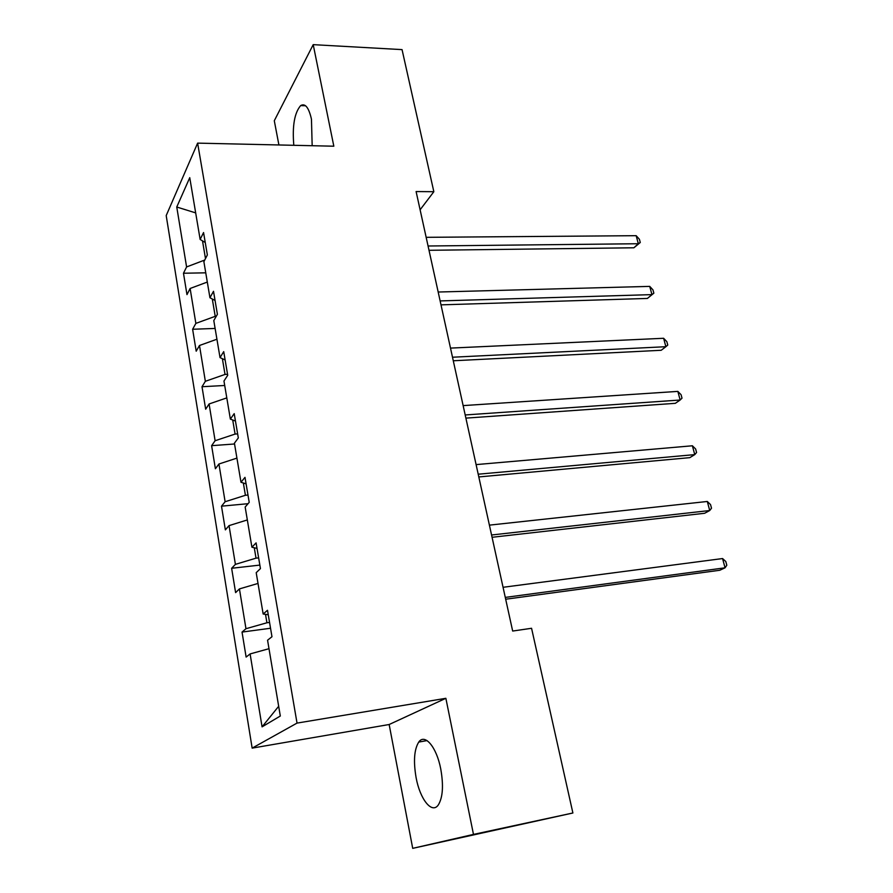 <?xml version="1.0" encoding="UTF-8"?>
<svg xmlns="http://www.w3.org/2000/svg" width="893" height="893" viewBox="0 0 893 893"><rect width="100%" height="100%" fill="white"/><g stroke="black" fill="none" stroke-linecap="round" stroke-linejoin="round"><path stroke-width="1.34" d="M440.762 769.029C436.61 747.006 424.789 733.12 418.75 742.072C414.185 749.428 413.303 761.283 416.105 777.647C419.989 799.235 431.978 814.494 438.374 804.85C442.839 797.382 443.642 785.449 440.762 769.029M312.17 145.715L311.456 119.182C308.799 107.528 305.205 102.996 300.673 105.586C294.478 112.775 292.19 126.013 293.808 145.302M412.711 848.35L473.48 834.408L445.864 698.304L389.158 724.513L412.711 848.35L572.893 812.987L531.558 628.281L512.671 631.05L416.105 191.56L433.842 191.705L402.051 49.617L313.209 44.65L274.296 120.745L278.906 144.967M389.158 724.513L252.15 748.122L166.198 215.593L197.621 143.126L297.034 723.096L252.15 748.122M176.758 207.02L186.592 266.94L183.478 273.236L186.972 294.623L190.12 288.484L195.857 323.389L192.62 329.26L196.203 351.195L199.485 345.491L205.357 381.3L202.008 386.725L205.669 409.217L209.085 403.971L215.113 440.729L211.619 445.674L215.392 468.758L218.93 464.003L225.125 501.732L221.497 506.175L225.36 529.873L229.043 525.62L235.406 564.365L231.633 568.283L235.607 592.617L239.436 588.911L245.966 628.717L242.036 632.077L246.122 657.069L250.107 653.933L262.073 726.857L280.313 716.019L267.565 640.203L271.974 636.731L267.498 610.287L263.156 614.004L256.202 572.681L260.443 568.584L256.09 542.877L251.915 547.208L245.162 507.034L249.225 502.335L244.995 477.353L240.987 482.265L234.412 443.185L238.319 437.927L234.212 413.626L230.361 419.085L223.964 381.054L227.715 375.272L223.719 351.63L220.024 357.602L213.795 320.576L217.401 314.303L213.505 291.297L209.944 297.749L203.883 261.705L207.355 254.952L203.559 232.548L200.144 239.458L189.751 177.662L176.758 207.02L195.667 212.891M269.552 622.421L266.929 622.767L265.511 614.351M268.257 614.752L263.156 614.004M245.966 628.717L266.929 622.767M239.436 588.911L258.01 583.442M258.624 557.879L256.023 558.158L254.271 547.755M257.017 548.402L251.915 547.208M235.406 564.365L256.023 558.158M229.043 525.62L247.328 519.938M247.986 495.057L245.419 495.28L243.343 483.001M246.1 483.861L240.987 482.265M225.125 501.732L245.419 495.28M218.93 464.003L236.924 458.109M237.638 433.875L235.093 434.065L232.716 420M235.473 421.072L230.361 419.085M215.113 440.729L235.093 434.065M209.085 403.971L226.8 397.887M227.548 374.301L225.025 374.424L222.379 358.696M225.125 359.957L220.024 357.602M205.357 381.3L225.025 374.424M199.485 345.491L216.932 339.228M216.262 316.289L215.224 316.323L212.3 298.999M215.057 300.461L209.944 297.749M195.857 323.389L215.224 316.323M190.12 288.484L207.31 282.054M202.499 240.864L205.49 258.579M205.245 242.505L200.144 239.458M186.592 266.94L204.743 260.042M473.48 834.408L572.893 812.987M445.864 698.304L297.034 723.096M197.621 143.126L333.826 146.206L313.209 44.65M420.112 209.788L433.842 191.705M262.073 726.857L278.683 706.274M250.107 653.933L268.994 648.698M183.478 273.236L205.758 272.823M192.62 329.26L215.113 328.445M202.008 386.725L224.712 385.486M211.619 445.674L234.546 443.988M221.497 506.175L248.042 503.697M231.633 568.283L259.852 565.09M242.036 632.077L270.534 628.248M429.008 250.297L633.896 247.785L638.316 243.733L428.06 245.999M636.173 235.685L639.41 239.279L640.27 242.494L638.316 243.733L636.173 235.685L426.162 237.326M640.27 242.494L633.896 247.785M440.997 304.859L647.392 298.441L651.946 294.623L440.126 300.919M649.736 286.385L652.973 289.901L653.855 293.183L651.946 294.623L649.736 286.385L438.173 292.022M653.855 293.183L647.392 298.441M453.287 360.772L661.2 350.279L665.877 346.707L452.505 357.222M663.622 338.28L666.859 341.695L667.763 345.055L665.877 346.707L663.622 338.28L450.496 348.103M465.889 418.125L675.331 403.323L680.142 400.019L465.186 414.966M677.843 391.391L681.08 394.717L682.006 398.155L680.142 400.019L677.843 391.391L463.132 405.612M478.804 476.94L689.798 457.651L694.754 454.615L478.201 474.205M692.388 445.774L695.636 448.989L696.573 452.517L694.754 454.615L692.388 445.774L476.103 464.606M492.065 537.285L704.622 513.274L709.723 510.528L491.563 534.996M707.301 501.475L710.538 504.578L711.509 508.195L709.723 510.528L707.301 501.475L489.397 525.14M505.684 599.225L719.791 570.259L725.049 567.814L505.282 597.406M722.571 558.549L725.808 561.53L726.802 565.224L725.049 567.814L722.571 558.549L503.06 587.293M427.033 740.587L418.75 742.072M305.585 105.765L300.673 105.586"/></g></svg>
